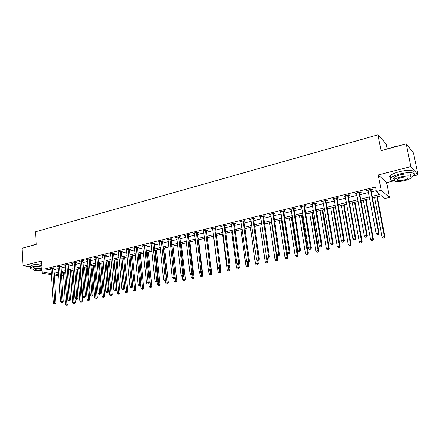 <?xml version="1.0" encoding="UTF-8"?>
<svg xmlns="http://www.w3.org/2000/svg" width="440" height="440" viewBox="0 0 440 440"><rect width="100%" height="100%" fill="white"/><g stroke="black" fill="none" stroke-linecap="round" stroke-linejoin="round"><path stroke-width="0.66" d="M62.871 272.498L63.058 275.237L61.43 275.622M387.266 149.006L386.315 144.149L377.96 134.783L35.503 231.792L36.262 244.398L22 248.276L22.957 265.777L30.454 266.937M377.96 134.783L381.035 150.7L406.23 143.853L413.518 153.032L418 174.851L410.856 166.612L378.246 174.95L381.183 190.355L389.521 197.417L384.956 198.506L381.596 195.751L372.504 197.94M378.246 174.95L386.667 182.649L394.125 180.791M413.232 176.038L418 174.851M386.667 182.649L389.521 197.417M406.23 143.853L410.856 166.612M372.196 196.312L379.984 194.425L376.437 191.521L375.579 186.984L44.836 268.95L51.123 269.923M53.779 269.737L58.278 268.637M60.907 267.988L65.489 266.865M68.129 266.216L72.798 265.072M75.444 264.423L80.196 263.257M82.847 262.609L87.692 261.421M90.349 260.772L95.288 259.562M97.95 258.907L102.977 257.675M105.65 257.021L110.776 255.761M113.454 255.107L118.674 253.825M121.358 253.171L126.676 251.867M129.366 251.207L134.788 249.876M137.484 249.216L143.006 247.863M145.712 247.198L151.344 245.817M154.055 245.152L159.791 243.744M162.509 243.078L168.355 241.648M171.078 240.977L177.04 239.52M179.773 238.849L185.845 237.358M188.584 236.687L194.777 235.169M197.522 234.498L203.836 232.947M206.586 232.276L213.021 230.698M215.776 230.021L222.343 228.41M225.104 227.733L231.798 226.094M234.564 225.412L241.395 223.74M244.167 223.058L251.13 221.353M253.907 220.671L261.008 218.928M263.791 218.246L271.04 216.469M273.829 215.787L281.221 213.978M284.009 213.29L291.555 211.442M294.349 210.755L302.049 208.868M304.849 208.181L312.702 206.256M315.507 205.568L323.521 203.605M326.332 202.912L334.516 200.91M337.326 200.216L345.68 198.171M348.497 197.483L357.022 195.393M359.843 194.7L368.544 192.566M371.371 191.873L376.277 190.669M371.135 189.965L372.647 189.59L372.036 189.096L366.459 190.471L367.081 190.96L368.198 190.685M359.612 192.803L361.103 192.434L360.465 191.956L354.976 193.309L355.625 193.787L356.681 193.523M348.277 195.597L349.74 195.234L349.074 194.766L343.673 196.103L344.355 196.565L345.351 196.317M337.117 198.347L338.558 197.995L337.865 197.538L332.547 198.847L333.256 199.304L334.197 199.067M326.134 201.058L327.553 200.706L326.827 200.261L321.591 201.553L322.327 201.993L323.213 201.773M315.315 203.726L316.712 203.379L315.964 202.945L310.805 204.221L311.57 204.649L312.406 204.441M304.661 206.349L306.036 206.008L305.267 205.585L300.19 206.839L300.977 207.257L301.757 207.064M294.173 208.934L295.526 208.604L294.729 208.186L289.729 209.424L290.538 209.831L291.275 209.649M283.839 211.481L285.175 211.156L284.35 210.749L279.428 211.97L280.951 212.196M273.663 213.994L274.978 213.67L274.131 213.274L269.28 214.473L270.776 214.704M263.637 216.464L264.93 216.145L264.066 215.765L259.281 216.942L260.755 217.173M253.754 218.9L255.035 218.587L254.144 218.213L249.436 219.373L250.883 219.61M244.024 221.298L245.278 220.99L244.371 220.627L239.729 221.771L241.159 222.007M234.427 223.663L235.67 223.361L234.74 223.003L230.164 224.136L231.572 224.367M224.972 225.995L226.193 225.693L225.247 225.352L220.737 226.463L222.123 226.699M215.655 228.294L216.86 227.997L215.892 227.662L211.448 228.756L212.812 228.993M206.465 230.56L207.653 230.263L206.668 229.939L202.285 231.022L203.627 231.259M197.406 232.793L198.578 232.502L197.577 232.183L193.254 233.25L194.579 233.492M188.474 234.993L189.629 234.707L188.612 234.399L184.349 235.45L185.653 235.691M179.669 237.166L180.807 236.885L179.773 236.583L175.571 237.617L176.853 237.859M170.984 239.305L172.106 239.03L171.055 238.733L166.914 239.756L168.173 239.998M162.415 241.417L163.526 241.142L162.459 240.856L158.373 241.868L159.615 242.11M153.967 243.502L155.062 243.232L153.978 242.952L149.947 243.947L151.173 244.189M145.635 245.553L146.713 245.289L145.613 245.014L141.636 245.999L142.846 246.24M137.412 247.583L138.474 247.319L137.363 247.055L133.441 248.023L134.635 248.27M129.294 249.585L130.345 249.326L129.222 249.068L125.351 250.019L126.528 250.267M121.292 251.559L122.326 251.301L121.187 251.048L117.37 251.994L118.514 252.241L118.487 251.944M113.388 253.506L114.411 253.253L113.262 253.006L109.494 253.935L110.638 254.177M105.595 255.426L106.601 255.178L105.441 254.936L101.722 255.855L102.845 256.086M97.9 257.323L98.896 257.076L97.719 256.845L94.05 257.752L95.156 257.966M90.299 259.199L91.284 258.957L90.101 258.726L86.477 259.622L87.566 259.826M82.803 261.047L83.771 260.805L82.577 260.585L79.002 261.47L80.075 261.663M75.4 262.873L76.357 262.636L75.152 262.422L71.621 263.291L72.683 263.478M68.09 264.671L69.036 264.44L67.821 264.231L64.334 265.089L65.379 265.265M60.874 266.453L61.809 266.222L60.583 266.019L57.14 266.865L58.168 267.036M53.746 268.207L54.67 267.982L53.433 267.784L50.034 268.62L51.051 268.785M51.425 274.593L42.251 273.246L41.498 261.036L22.957 265.777M42.251 273.246L45.062 272.558L51.354 273.493M44.836 268.95L45.062 272.558M376.437 191.521L381.183 190.355M58.751 275.666L54.12 274.989M58.608 273.526L55.913 274.175L58.68 274.582M61.386 274.984L63.058 275.237M369.666 198.622L360.938 200.722M358.111 201.405L349.558 203.462M346.731 204.144L338.36 206.162M335.533 206.839L327.333 208.813M324.511 209.495L316.476 211.431M313.659 212.108L305.784 214.005M302.973 214.681L295.257 216.541M292.452 217.217L284.889 219.038M279.384 220.363L284.999 257.664L287.018 257.235L287.815 257.499L282.084 219.709L274.676 221.496M271.882 222.167L264.616 223.916M259.897 225.055L265.172 261.877L267.124 261.459L261.822 224.593L254.7 226.303M251.917 226.974L244.931 228.657M242.154 229.328L235.306 230.973M232.535 231.644L225.825 233.261M223.053 233.926L216.475 235.51M213.708 236.176L207.257 237.732M204.501 238.392L198.171 239.916M195.421 240.581L189.211 242.077M186.466 242.737L180.378 244.2M177.639 244.86L171.666 246.301M168.933 246.956L163.07 248.369M160.347 249.024L154.594 250.41M151.877 251.064L146.239 252.423M143.523 253.077L137.989 254.408M135.284 255.063L129.855 256.366L133.012 289.955L134.607 289.614L131.423 255.992M127.155 257.021L121.825 258.302M119.13 258.951L113.9 260.211M111.216 260.854L106.084 262.091M103.406 262.735L98.368 263.951M95.695 264.594L90.75 265.782M88.083 266.426L83.232 267.597M80.575 268.235L75.807 269.385M73.156 270.023L68.481 271.145M65.835 271.783L61.242 272.888M54.01 273.306L58.52 272.212M61.155 271.574L65.742 270.463M68.387 269.825L73.062 268.692M75.708 268.054L80.471 266.899M83.127 266.261L87.978 265.084M90.64 264.44L95.585 263.241M98.252 262.598L103.29 261.377M105.969 260.733L111.1 259.49M113.779 258.841L119.009 257.576M121.699 256.927L127.028 255.635M129.723 254.986L135.151 253.671M137.852 253.017L143.385 251.674M146.097 251.02L151.734 249.656M154.451 249.002L160.198 247.61M162.921 246.95L168.779 245.531M171.507 244.871L177.48 243.43M180.213 242.764L186.302 241.296M189.041 240.631L195.245 239.129M197.995 238.464L204.32 236.935M207.075 236.264L213.527 234.707M216.288 234.036L222.865 232.447M225.632 231.776L232.337 230.153M235.109 229.482L241.951 227.827M244.728 227.156L251.708 225.467M254.49 224.796L261.608 223.069M264.396 222.398L271.656 220.638M274.45 219.962L281.853 218.174M284.652 217.492L292.209 215.666M295.014 214.99L302.726 213.12M305.531 212.443L313.401 210.54M316.217 209.858L324.247 207.917M327.063 207.235L335.264 205.249M338.08 204.567L346.451 202.543M349.272 201.856L357.819 199.793M360.646 199.106L369.369 196.994M366.966 190.35L367.081 190.96M355.514 193.177L355.625 193.787M344.245 195.96L344.355 196.565M333.152 198.698L333.256 199.304M322.229 201.399L322.327 201.993M311.471 204.056L311.57 204.649M300.877 206.668L300.977 207.257M290.45 209.248L290.538 209.831M280.176 211.783L280.264 212.366M270.05 214.286L270.138 214.863M260.079 216.744L260.161 217.322M250.256 219.175L250.333 219.742M240.57 221.562L240.647 222.129M231.028 223.922L231.105 224.483M221.623 226.243L221.7 226.804M212.355 228.536L212.421 229.091M203.214 230.791L203.28 231.341M194.205 233.019L194.271 233.563M185.317 235.213L185.383 235.757M176.556 237.375L176.616 237.919M167.915 239.509L167.976 240.048M159.39 241.615L159.451 242.149M150.986 243.689L151.041 244.222M142.692 245.74L142.742 246.268M134.508 247.781L134.558 248.287M126.445 249.86L126.484 250.278M370.524 189.47L378.521 233.007L376.145 233.519L367.966 190.102M371.278 189.282L371.102 190.438L379.115 233.376L378.521 233.007L378.208 234.476L377.262 234.68L378.208 234.476M378.45 234.619L379.115 233.376M376.145 233.519L377.262 234.68M374.583 197.439L382.008 237.056L384.318 236.566L384.879 236.907L377.317 196.779M384.016 237.985L383.091 238.183L384.241 238.123L384.318 236.566L376.849 196.889M383.091 238.183L382.008 237.056M384.879 236.907L384.241 238.123M358.974 192.324L366.718 235.554L364.381 236.06L356.461 192.946M359.755 192.132L359.584 193.276L367.345 235.912L366.718 235.554L366.421 237.006L365.492 237.21L366.421 237.006M366.674 237.149L367.345 235.912M364.381 236.06L365.492 237.21M347.606 195.129L355.108 238.056L352.809 238.557L345.131 195.74M348.42 194.931L348.243 196.064L355.768 238.403L355.108 238.056L354.827 239.498L353.909 239.696L354.827 239.498M355.091 239.635L355.768 238.403M352.809 238.557L353.909 239.696M336.418 197.89L343.684 240.526L341.423 241.01L333.982 198.495M337.26 197.687L337.084 198.814L344.372 240.856L343.684 240.526L343.415 241.951L342.513 242.143L343.415 241.951M343.69 242.083L344.372 240.856M341.423 241.01L342.513 242.143M363.352 200.139L370.552 239.492L372.829 239.008L373.423 239.338L366.08 199.485M372.537 240.411L371.624 240.603L372.774 240.543L372.829 239.008L365.58 199.606M371.624 240.603L370.552 239.492M373.423 239.338L372.774 240.543M352.292 202.807L359.277 241.885L361.515 241.412L362.137 241.731L355.02 202.147M361.24 242.803L360.344 242.99L361.488 242.93L361.515 241.412L354.486 202.274M360.344 242.99L359.277 241.885M362.137 241.731L361.488 242.93M341.402 205.425L348.172 244.244L350.377 243.777L351.027 244.09L344.124 204.771M350.114 245.157L349.234 245.344L350.372 245.278L350.377 243.777L343.563 204.908M349.234 245.344L348.172 244.244M351.027 244.09L350.372 245.278M325.408 200.613L332.442 242.952L330.215 243.43L323.01 201.207M326.271 200.398L326.095 201.52L333.157 243.276L332.442 242.952L332.184 244.36L331.293 244.552L332.184 244.36M332.47 244.492L333.157 243.276M330.215 243.43L331.293 244.552M330.671 208.01L337.243 246.565L339.416 246.103L340.087 246.411L333.394 207.356M339.158 247.473L338.289 247.654L339.433 247.594L339.416 246.103L332.805 207.499M338.289 247.654L337.243 246.565M340.087 246.411L339.433 247.594M389.521 148.39L394.339 146.696L399.735 145.618M409.096 147.422L408.133 146.251M398.239 146.025L390.72 148.066M411.554 177.018L414.04 175.351C417.016 172.552 408.463 171.694 399.713 173.998C395.202 175.186 392.205 176.506 390.726 177.953C389.505 179.46 390.605 180.351 394.026 180.615M413.589 173.118C416.554 170.297 408.007 169.416 399.262 171.732C394.757 172.931 391.765 174.257 390.291 175.72C389.488 176.627 389.625 177.337 390.704 177.843M394.262 179.135L393.965 177.617C395.043 176.572 397.205 175.621 400.455 174.768C408.095 173.261 411.527 173.586 410.751 175.742M404.58 180.648C407.853 179.806 410.047 178.86 411.169 177.799C411.95 175.659 408.513 175.346 400.868 176.847C397.611 177.694 395.445 178.64 394.372 179.68C393.635 181.808 397.034 182.127 404.58 180.648M401.539 177.535C399.438 178.079 398.041 178.69 397.342 179.361C396.864 180.736 399.058 180.939 403.931 179.988C406.038 179.443 407.451 178.833 408.166 178.151C408.667 176.776 406.456 176.566 401.539 177.535M393.591 178.409L394.13 178.437M29.948 246.114L32.225 245.201L35.761 244.536M34.551 244.86L30.272 246.026M41.773 265.54L33.325 266.536L30.503 267.762C30.036 268.439 30.91 268.934 33.132 269.247M41.668 263.78L33.22 264.776L30.399 266.013L30.443 266.712M33.072 268.197L33.039 267.696L35.079 266.811L41.811 266.096M41.91 267.713L35.178 268.433L33.138 269.313C33.325 270.479 36.3 270.765 42.059 270.171M41.943 268.24L36.773 268.675L35.453 269.242C35.805 270.078 38 270.215 42.031 269.654M314.562 203.291L321.37 245.339L319.182 245.812L312.202 203.874M315.452 203.071L315.282 204.182L322.118 245.652L321.37 245.339L321.129 246.736L320.254 246.923L321.129 246.736M321.425 246.862L322.118 245.652M319.182 245.812L320.254 246.923M303.886 205.926L310.481 247.687L308.319 248.155L301.56 206.503M304.799 205.7L304.629 206.806L311.25 247.995L310.481 247.687L310.244 249.073L309.386 249.26L310.244 249.073M310.558 249.194L311.25 247.995M308.319 248.155L309.386 249.26M293.37 208.527L299.75 250.003L297.627 250.459L291.082 209.088M294.311 208.291L294.135 209.391L300.548 250.299L299.75 250.003L299.53 251.372L298.683 251.559L299.53 251.372M299.849 251.493L300.548 250.299M297.627 250.459L298.683 251.559M283.014 211.085L289.19 252.28L287.095 252.731L280.759 211.64M283.976 210.843L283.805 211.931L290.01 252.566L289.19 252.28L288.981 253.638L288.145 253.82L288.981 253.638M289.311 253.754L290.01 252.566M287.095 252.731L288.145 253.82M272.811 213.604L278.79 254.524L276.727 254.969L270.595 214.148M273.801 213.356L273.625 214.44L279.631 254.804L278.79 254.524L278.591 255.871L277.767 256.047L278.591 255.871M278.927 255.981L279.631 254.804M276.727 254.969L277.767 256.047M320.106 210.556L326.475 248.853L328.614 248.397L329.318 248.694L322.823 209.902M328.372 249.755L327.514 249.937L328.652 249.871L328.372 249.755L328.614 248.397L322.207 210.051M327.514 249.937L326.475 248.853M329.318 248.694L328.652 249.871M309.7 213.059L315.87 251.108L317.983 250.657L318.709 250.949L312.411 212.41M317.746 251.999L316.905 252.181L318.038 252.115L317.746 251.999L317.983 250.657L311.768 212.564M316.905 252.181L315.87 251.108M318.709 250.949L318.038 252.115M299.442 215.529L305.426 253.325L307.505 252.885L308.253 253.165L302.154 214.88M307.285 254.216L306.455 254.392L307.582 254.326L307.285 254.216L307.505 252.885L301.483 215.039M306.455 254.392L305.426 253.325M308.253 253.165L307.582 254.326M289.339 217.965L295.141 255.508L297.182 255.074L297.957 255.349L292.045 217.311M296.973 256.394L296.159 256.57L297.286 256.504L296.973 256.394L297.182 255.074L291.352 217.481M296.159 256.57L295.141 255.508M297.957 255.349L297.286 256.504M286.82 258.544L286.011 258.714L287.139 258.649L286.82 258.544L287.018 257.235L281.364 219.885M286.011 258.714L284.999 257.664M287.815 257.499L287.139 258.649M262.763 216.084L268.543 256.735L266.514 257.175L260.579 216.623M263.774 215.837L263.599 216.909L269.412 257.004L268.543 256.735L268.356 258.071L267.542 258.242L268.356 258.071M268.703 258.176L269.412 257.004M266.514 257.175L267.542 258.242M269.572 222.723L275.011 259.787L276.997 259.364L277.816 259.622L277.206 255.464M276.81 260.662L276.018 260.827L277.139 260.761L276.81 260.662L276.997 259.364L271.519 222.255M276.018 260.827L275.011 259.787M277.816 259.622L277.139 260.761M252.863 218.526L258.451 258.913L256.449 259.341L250.707 219.06M253.891 218.273L253.721 219.34L259.341 259.171L258.451 258.913L258.274 260.233L257.477 260.409L258.274 260.233M258.632 260.337L259.341 259.171M256.449 259.341L257.477 260.409M266.948 262.746L266.167 262.911L267.284 262.845L266.948 262.746L267.124 261.459L267.966 261.707L267.454 258.148M266.167 262.911L265.172 261.877M267.966 261.707L267.284 262.845M243.111 220.935L248.512 261.058L246.538 261.481L240.983 221.463M244.156 220.677L243.986 221.738L249.42 261.311L248.512 261.058L248.347 262.367L247.555 262.537L248.347 262.367M248.71 262.466L249.42 261.311M246.538 261.481L247.555 262.537M250.365 227.348L255.47 263.94L257.395 263.527L258.258 263.769L257.802 260.502M257.23 264.803L256.454 264.963L257.576 264.897L257.23 264.803L256.872 259.776M256.454 264.963L255.47 263.94M258.258 263.769L257.576 264.897M233.497 223.311L238.716 263.17L236.775 263.588L231.402 223.828M234.564 223.047L234.388 224.098L239.646 263.412L238.716 263.17L238.563 264.468L237.782 264.638L238.563 264.468M238.931 264.567L239.646 263.412M236.775 263.588L237.782 264.638M240.966 229.614L245.905 265.969L247.808 265.568L248.688 265.798L248.248 262.565M247.649 266.827L246.89 266.987L248.001 266.921L247.649 266.827L247.368 262.339M246.89 266.987L245.905 265.969M248.688 265.798L248.001 266.921M224.021 225.654L229.064 265.249L227.15 265.661L221.958 226.16M225.11 225.385L224.934 226.424L230.016 265.49L229.064 265.249L228.921 266.541L228.157 266.706L228.921 266.541M229.301 266.635L230.016 265.49M227.15 265.661L228.157 266.706M231.698 231.841L236.478 267.971L238.354 267.575L239.256 267.801L238.827 264.589M238.205 268.824L237.457 268.983L238.563 268.917L238.205 268.824L237.969 264.682M237.457 268.983L236.478 267.971M239.256 267.801L238.563 268.917M214.681 227.959L219.555 267.3L217.668 267.707L212.647 228.459M215.787 227.684L215.611 228.723L220.528 267.531L219.555 267.3L219.417 268.582L218.664 268.741L219.417 268.582M219.808 268.67L220.528 267.531M217.668 267.707L218.664 268.741M222.558 234.047L227.189 269.946L229.955 269.77L229.504 266.305M228.894 270.793L228.157 270.952L229.262 270.881L228.894 270.793L228.674 266.767M228.157 270.952L227.189 269.946M229.955 269.77L229.262 270.881M205.475 230.23L210.183 269.324L208.323 269.726L203.472 230.725M206.597 229.955L206.426 230.984L211.173 269.55L210.183 269.324L210.056 270.589L209.314 270.749L210.056 270.589M208.516 269.923L208.989 273.812L210.788 273.433L210.452 270.677L211.173 269.55M208.323 269.726L209.314 270.749M196.399 232.474L200.943 271.315L199.111 271.711L194.425 232.964M197.538 232.194L197.368 233.211L201.955 271.535L200.943 271.315L200.827 272.575L200.09 272.728L200.827 272.575M201.229 272.657L201.955 271.535M199.111 271.711L200.09 272.728M187.451 234.685L191.835 273.284L190.031 273.669L185.504 235.164M188.612 234.399L188.436 235.411L192.863 273.493L191.835 273.284L191.725 274.527L191.004 274.681L191.725 274.527M192.137 274.61L192.863 273.493M190.031 273.669L191.004 274.681M178.629 236.863L182.859 275.22L181.077 275.605L176.71 237.336M179.801 236.588L183.904 275.423L182.859 275.22L182.76 276.452L182.045 276.606L182.76 276.452M183.178 276.535L183.904 275.423M181.077 275.605L182.045 276.606M169.928 239.014L174.009 277.129L172.249 277.508L168.031 239.481M171.111 238.75L175.065 277.327L174.009 277.129L173.916 278.355L173.212 278.504L173.916 278.355M174.339 278.432L175.065 277.327M172.249 277.508L173.212 278.504M161.348 241.131L165.281 279.01L163.548 279.384L159.478 241.593M162.536 240.878L166.353 279.202L165.281 279.01L165.193 280.225L164.5 280.374L165.193 280.225M165.621 280.302L166.353 279.202M163.548 279.384L164.5 280.374M152.884 243.221L156.673 280.869L154.963 281.237L151.036 243.678M154.088 242.979L157.762 281.05L156.673 280.869L156.59 282.073L155.909 282.222L156.59 282.073M157.031 282.145L157.762 281.05M154.963 281.237L155.909 282.222M144.535 245.284L148.181 282.7L146.498 283.063L142.714 245.735M145.745 245.053L149.287 282.876L148.181 282.7L148.11 283.894L147.439 284.036L148.11 283.894M148.555 283.965L149.287 282.876M146.498 283.063L147.439 284.036M136.296 247.319L139.81 284.504L138.149 284.861L134.503 247.759M137.522 247.093L140.927 284.68L139.81 284.504L139.744 285.692L139.079 285.835L139.744 285.692M140.195 285.758L140.927 284.68M138.149 284.861L139.079 285.835M128.172 249.326L131.549 286.286L129.91 286.644L126.401 249.761M129.404 249.106L132.682 286.457L131.549 286.286L131.494 287.463L130.834 287.606L131.494 287.463M131.945 287.529L132.682 286.457M129.91 286.644L130.834 287.606M120.153 251.306L123.398 288.046L121.781 288.393L118.404 251.735M121.396 251.097L124.547 288.206L123.398 288.046L123.349 289.212L122.705 289.35L123.349 289.212M123.811 289.273L124.547 288.206M121.781 288.393L122.705 289.35M112.239 253.259L115.357 289.779L113.762 290.125L110.512 253.688M113.493 253.055L116.518 289.933L115.357 289.779L115.319 290.939L114.681 291.077L115.319 290.939M115.781 291L116.518 289.933M113.762 290.125L114.681 291.077M104.429 255.189L107.426 291.489L105.853 291.83L102.729 255.607M105.694 254.991L108.597 291.643L107.426 291.489L107.393 292.639L106.761 292.776L107.393 292.639M107.861 292.699L108.597 291.643M105.853 291.83L106.761 292.776M96.723 257.092L99.6 293.178L98.049 293.513L95.04 257.505M97.993 256.899L100.782 293.326L99.6 293.178L99.572 294.322L98.951 294.454L99.572 294.322M100.045 294.377L100.782 293.326M98.049 293.513L98.951 294.454M89.117 258.973L91.872 294.844L90.343 295.18L87.456 259.38M90.398 258.786L93.071 294.987L91.872 294.844L91.85 295.977L91.24 296.109L91.85 295.977M92.329 296.032L93.071 294.987M90.343 295.18L91.24 296.109M81.604 260.827L84.249 296.494L82.737 296.819L79.97 261.228M82.896 260.645L85.454 296.626L84.249 296.494L84.233 297.611L83.628 297.743L84.233 297.611M84.717 297.666L85.454 296.626M82.737 296.819L83.628 297.743M74.189 262.658L76.725 298.117L75.229 298.436L72.578 263.054M75.488 262.477L77.941 298.243L76.725 298.117L76.714 299.228L76.114 299.354L76.714 299.228M77.198 299.277L77.941 298.243M75.229 298.436L76.114 299.354M66.875 264.462L69.294 299.717L67.821 300.036L65.279 264.858M68.178 264.291L70.521 299.844L69.294 299.717L69.289 300.823L68.701 300.949L69.289 300.823M69.779 300.872L70.521 299.844M67.821 300.036L68.701 300.949M213.549 236.214L218.026 271.893L220.787 271.716L220.303 267.889M219.714 272.734L218.988 272.894L220.088 272.822L219.714 272.734L219.5 268.736M218.988 272.894L218.026 271.893M220.787 271.716L220.088 272.822M210.661 274.654L209.946 274.802L211.046 274.731L210.661 274.654L210.788 273.433L211.745 273.636L207.317 237.716M209.946 274.802L208.989 273.812M211.745 273.636L211.046 274.731M199.678 272.3L200.079 275.704L202.823 275.528L198.55 239.828M201.74 276.54L201.031 276.689L202.125 276.617L201.74 276.54L201.487 272.256M201.031 276.689L200.079 275.704M202.823 275.528L202.125 276.617M190.955 274.632L191.296 277.574L194.029 277.393L189.893 241.912M192.935 278.399L192.236 278.548L193.331 278.476L192.935 278.399L192.649 273.823M192.236 278.548L191.296 277.574M194.029 277.393L193.331 278.476M182.32 276.656L182.628 279.411L185.356 279.235L181.357 243.964M184.25 280.236L183.563 280.385L184.652 280.313L184.25 280.236L180.411 244.195M183.563 280.385L182.628 279.411M185.356 279.235L184.652 280.313M173.784 278.548L174.081 281.232L176.798 281.05L172.937 245.993M175.687 282.051L175.005 282.194L176.094 282.123L175.687 282.051L171.974 246.224M175.005 282.194L174.081 281.232M176.798 281.05L176.094 282.123M165.363 280.357L165.644 283.019L168.355 282.838L164.626 247.995M167.239 283.839L166.568 283.976L167.651 283.905L167.239 283.839L163.647 248.232M166.568 283.976L165.644 283.019M168.355 282.838L167.651 283.905M157.047 282.117L157.322 284.79L160.028 284.603L156.426 249.97M158.901 285.599L158.24 285.742L159.319 285.665L158.901 285.599L155.43 250.206M158.24 285.742L157.322 284.79M160.028 284.603L159.319 285.665M148.814 283.575L149.111 286.534L151.811 286.347L148.335 251.917M150.673 287.342L150.024 287.48L151.102 287.402L150.673 287.342L147.323 252.159M150.024 287.48L149.111 286.534M151.811 286.347L151.102 287.402M140.696 285.016L141.009 288.255L143.698 288.068L140.344 253.841M142.56 289.058L141.911 289.195L142.989 289.118L142.56 289.058L139.321 254.089M141.911 289.195L141.009 288.255M143.698 288.068L142.989 289.118M134.547 290.752L133.914 290.884L134.987 290.812L134.547 290.752L134.607 289.614L135.696 289.768L132.462 255.739M133.914 290.884L133.012 289.955M135.696 289.768L134.987 290.812M122.078 258.242L125.12 291.632L127.793 291.445L124.68 257.615M126.643 292.424L126.016 292.556L127.083 292.479L126.643 292.424L123.629 257.868M126.016 292.556L125.12 291.632M127.793 291.445L127.083 292.479M114.406 260.089L117.332 293.282L119.999 293.095L116.996 259.463M118.839 294.074L118.217 294.206L119.284 294.129L118.839 294.074L115.929 259.721M118.217 294.206L117.332 293.282M119.999 293.095L119.284 294.129M106.821 261.916L109.643 294.916L112.299 294.729L109.412 261.288M111.133 295.702L110.523 295.834L111.584 295.757L111.133 295.702L108.334 261.553M110.523 295.834L109.643 294.916M112.299 294.729L111.584 295.757M99.341 263.714L102.053 296.533L104.698 296.34L101.921 263.093M103.532 297.314L102.927 297.44L103.989 297.363L103.532 297.314L100.832 263.357M102.927 297.44L102.053 296.533M104.698 296.34L103.989 297.363M91.949 265.496L94.556 298.122L97.196 297.935L94.523 264.875M96.025 298.898L95.425 299.024L96.481 298.947L96.025 298.898L93.423 265.139M95.425 299.024L94.556 298.122M97.196 297.935L96.481 298.947M84.651 267.251L87.159 299.695L89.788 299.502L87.219 266.635M88.611 300.465L88.022 300.591L89.073 300.514L88.611 300.465L86.103 266.904M88.022 300.591L87.159 299.695M89.788 299.502L89.073 300.514M77.446 268.989L79.849 301.246L82.472 301.059L80.009 268.373M81.29 302.016L80.707 302.137L81.758 302.06L81.29 302.016L78.881 268.642M80.707 302.137L79.849 301.246M82.472 301.059L81.758 302.06M59.648 266.25L61.963 301.301L60.506 301.615L58.069 266.64M60.962 266.079L63.201 301.422L61.963 301.301L61.963 302.395L61.38 302.522L61.963 302.395M62.458 302.445L63.201 301.422M60.506 301.615L61.38 302.522M70.329 270.704L72.633 302.781L75.246 302.588L72.88 270.089M74.063 303.545L73.486 303.666L74.531 303.589L74.063 303.545L71.742 270.364M73.486 303.666L72.633 302.781M75.246 302.588L74.531 303.589M52.509 268.01L54.72 302.863L53.284 303.171L50.952 268.395M53.829 267.845L55.968 302.979L54.72 302.863L54.725 303.952L54.153 304.073L54.725 303.952M55.226 303.996L55.968 302.979M53.284 303.171L54.153 304.073M63.294 272.393L65.505 304.293L68.112 304.101L67.826 300.041M66.924 305.052L66.352 305.173L67.397 305.096L66.924 305.052L64.697 272.058M66.352 305.173L65.505 304.293M68.112 304.101L67.397 305.096M370.497 189.596L371.107 190.086M370.491 189.948L371.102 190.438M358.947 192.445L359.59 192.929M358.941 192.797L359.584 193.276M347.578 195.256L348.249 195.723M347.573 195.602L348.243 196.064M336.391 198.017L337.09 198.473M336.386 198.358L337.084 198.814M325.38 200.734L326.106 201.179M325.369 201.075L326.095 201.52M314.534 203.412L315.288 203.847M314.529 203.753L315.282 204.182M303.859 206.047L304.634 206.47M303.848 206.382L304.629 206.806M293.343 208.643L294.145 209.055M293.332 208.978L294.135 209.391M282.986 211.2L283.817 211.602M282.975 211.53L283.805 211.931M272.789 213.719L273.636 214.11M272.778 214.049L273.625 214.44M262.74 216.2L263.61 216.579M262.724 216.53L263.599 216.909M252.841 218.642L253.732 219.016M252.824 218.972L253.721 219.34M243.084 221.051L243.997 221.414M243.067 221.375L243.986 221.738M233.47 223.427L234.405 223.779M233.453 223.746L234.388 224.098M223.993 225.764L224.95 226.111M223.982 226.083L224.934 226.424M214.66 228.069L215.628 228.404M214.643 228.388L215.611 228.723M205.453 230.346L206.443 230.67M205.436 230.659L206.426 230.984M196.378 232.584L197.384 232.903M196.361 232.898L197.368 233.211M187.429 234.795L188.452 235.103M187.413 235.103L188.436 235.411M178.607 236.973L179.647 237.276M178.585 237.281L179.63 237.584M169.906 239.118L170.962 239.415M169.884 239.426L170.94 239.718M161.321 241.241L162.393 241.527M161.304 241.544L162.377 241.83M152.856 243.331L153.945 243.606M152.84 243.634L153.923 243.909M144.507 245.388L145.607 245.663M144.49 245.691L145.59 245.96M136.274 247.423L137.385 247.687M136.251 247.72L137.368 247.984M128.145 249.431L129.272 249.689M128.128 249.728L129.25 249.986M120.126 251.411L121.264 251.658M120.109 251.702L121.248 251.955M112.217 253.363L113.366 253.605M112.195 253.655L113.344 253.902M104.407 255.294L105.567 255.53M104.385 255.585L105.55 255.822M96.701 257.191L97.873 257.428M96.679 257.483L97.851 257.714M89.089 259.072L90.277 259.298M89.067 259.358L90.255 259.584M81.582 260.926L82.781 261.146M81.559 261.212L82.759 261.432M74.168 262.757L75.378 262.971M74.146 263.043L75.356 263.252M66.847 264.561L68.068 264.77M66.825 264.847L68.046 265.056M59.626 266.349L60.852 266.552M59.598 266.629L60.83 266.832M52.487 268.109L53.724 268.307M52.465 268.389L53.702 268.587M407.968 177.177L408.166 178.151M393.965 177.617L394.372 179.68M390.726 177.953L390.291 175.72M33.039 267.696L33.138 269.313M30.503 267.762L30.399 266.013"/></g></svg>
